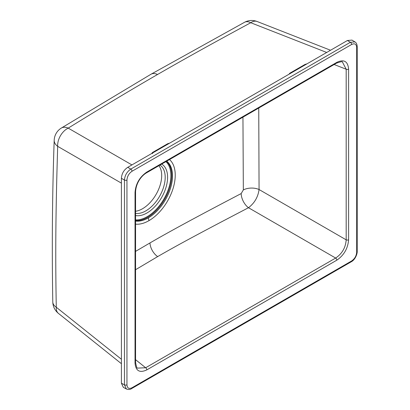 <?xml version="1.0" encoding="UTF-8"?>
<svg xmlns="http://www.w3.org/2000/svg" width="410" height="410" viewBox="0 0 410 410"><rect width="100%" height="100%" fill="white"/><g stroke="black" fill="none" stroke-linecap="round" stroke-linejoin="round"><path stroke-width="0.61" d="M348.597 69.167L348.597 239.768C347.905 248.445 343.98 255.245 336.815 260.181L146.821 369.876C139.651 373.213 135.725 370.947 135.034 363.07L135.034 192.464C135.725 183.793 139.651 176.987 146.821 172.051L336.815 62.361C343.98 59.019 347.911 61.29 348.597 69.167A1.794 1.035 180 0 1 346.178 69.223L346.178 239.829C345.63 247.614 342.119 253.687 335.657 258.054L145.663 367.749L137.642 368.108C137.037 368.59 136.345 366.668 135.561 362.337L135.561 191.731C136.14 182.414 141.711 175.644 146.447 172.876L336.441 63.181C340.597 61.695 342.606 61.336 342.478 62.1L346.178 69.223L334.14 64.513M354.968 41.933L351.995 40.098L347.439 40.493L127.746 167.331C123.84 169.955 121.729 173.614 121.406 178.309L121.406 383.207L124.44 384.836L126.362 388.972C128.525 389.746 130.288 389.613 131.651 388.567L351.242 261.79C355.516 259.571 357.371 253.431 357.207 251.458L357.207 46.678C357.095 44.29 356.326 42.696 354.901 41.892L350.365 42.302L130.775 169.084C126.941 171.744 124.83 175.403 124.44 180.057L124.44 384.836A1.794 1.035 180 0 0 126.951 384.821C127.254 388.203 128.94 389.177 132.02 387.747L351.611 260.97C354.691 258.843 356.382 255.912 356.679 252.191L356.679 47.411C356.382 44.034 354.691 43.055 351.611 44.485L132.02 171.267C128.945 173.384 127.254 176.31 126.951 180.046L126.951 384.821M121.406 383.207L123.343 387.353L126.423 389.008M330.542 50.251L257.116 21.499A14.939 8.559 111.4 0 0 250.751 22.729C214.251 42.456 186.688 57.682 157.532 74.497C128.407 91.327 102.141 107.184 68.204 128.125A14.939 10.055 120 0 0 57.682 146.349C56.58 182.778 56.057 207.916 55.847 233.29C55.663 258.372 55.811 283.018 56.288 307.244A14.939 8.4 178.9 0 1 52.793 301.975L52.793 301.975A14.939 14.939 0 0 0 58.404 313.368L121.406 363.69M169.678 143.126L167.762 143.679A1.194 0.692 -120 0 0 168.003 143.751L169.274 143.357M168.003 143.751L152.756 152.551L152.505 153.601M167.762 143.679L152.515 152.479L151.649 153.535M306.982 63.847L305.071 64.406L289.824 73.206L288.953 74.261M121.406 316.264L121.406 335.903M121.406 206.496L121.406 226.135M121.406 183.142L57.682 146.349A14.939 8.974 -178.3 0 1 54.192 140.348C52.311 193.212 51.844 247.086 52.793 301.975M326.703 52.465L250.751 22.729A14.939 8.277 -118.4 0 0 244.575 22.268L150.982 74.246L61.274 128.094A14.939 14.939 0 0 0 54.192 140.348M131.928 164.917L68.204 128.125A14.939 8.958 -121.7 0 0 61.274 128.094M158.921 165.671A27.101 15.647 -60 0 1 159.229 187.821A27.101 15.647 -60 0 1 142.531 208.731A27.101 15.647 -60 0 1 135.561 211.242M242.945 117.163L243.34 189.938L241.177 193.566C204.903 212.544 174.004 228.995 149.963 242.945L135.561 251.381M243.34 189.938A11.951 6.755 178.8 0 1 259.064 189.533C258.039 197.041 254.513 203.104 248.486 207.726C212.242 226.643 181.44 242.817 157.665 256.599L135.561 269.713M336.815 62.361A1.794 1.035 60 0 1 336.446 63.181M348.597 239.768A1.794 1.035 180 0 1 346.178 239.829L259.064 189.533L258.746 108.04M336.815 260.181A1.794 1.035 -120 0 0 335.657 258.054L248.486 207.726A11.951 6.596 -117.5 0 1 241.177 193.566M146.821 369.876A1.794 1.035 -120 0 0 145.663 367.749L135.561 359.678M135.034 363.07A1.794 1.035 0 0 0 135.561 362.343M135.034 192.464A1.794 1.035 0 0 0 135.561 191.736M146.821 172.051A1.794 1.035 60 0 1 146.447 172.871M305.071 64.406A1.194 0.692 -120 0 0 305.312 64.478L290.06 73.277L289.598 73.887M305.312 64.478L306.583 64.083M132.02 387.747A1.794 1.035 60 0 1 131.651 388.567M351.611 260.97A1.794 1.035 60 0 1 351.242 261.79M356.679 252.191A1.794 1.035 0 0 0 357.207 251.458M356.679 47.411A1.794 1.035 0 0 0 357.207 46.684M351.611 44.485A1.794 1.035 -120 0 0 350.365 42.302L347.439 40.493M132.02 171.267A1.794 1.035 -120 0 0 130.775 169.084L127.746 167.331M126.951 180.046A1.794 1.035 180 0 1 124.44 180.057L121.406 178.309M58.404 313.368A14.939 8.559 128.6 0 1 56.288 307.244L121.406 359.257M157.532 74.497A14.939 8.625 -120 0 0 150.982 74.246M159.972 165.066A27.388 15.811 -60 0 1 163.595 187.15A27.388 15.811 -60 0 1 145.832 210.868A27.388 15.811 -60 0 1 135.561 213.395M161.694 164.072A29.095 16.8 -60 0 1 165.994 187.426A29.095 16.8 -60 0 1 147.021 212.949A29.095 16.8 -60 0 1 135.561 215.537M135.561 219.883A33.564 19.378 120 0 0 147.164 216.68A33.564 19.378 120 0 0 168.479 189.015A33.564 19.378 120 0 0 165.901 161.642M135.561 220.611A34.132 19.706 120 0 0 147.549 217.367A34.132 19.706 120 0 0 169.263 189.118A34.132 19.706 120 0 0 166.496 161.299M169.509 159.562A37.141 21.443 -60 0 1 172.636 189.82A37.141 21.443 -60 0 1 148.974 220.647L148.317 217.889A34.225 19.762 -60 0 1 135.561 221.057M148.974 220.647A37.141 21.443 -60 0 1 135.561 224.137M166.721 161.171A34.225 19.762 -60 0 1 170.293 188.954A34.225 19.762 -60 0 1 148.317 217.889M149.963 242.945A11.951 6.898 -120 0 0 157.665 256.599M257.116 21.499A14.939 14.939 0 0 0 244.575 22.268"/></g></svg>
